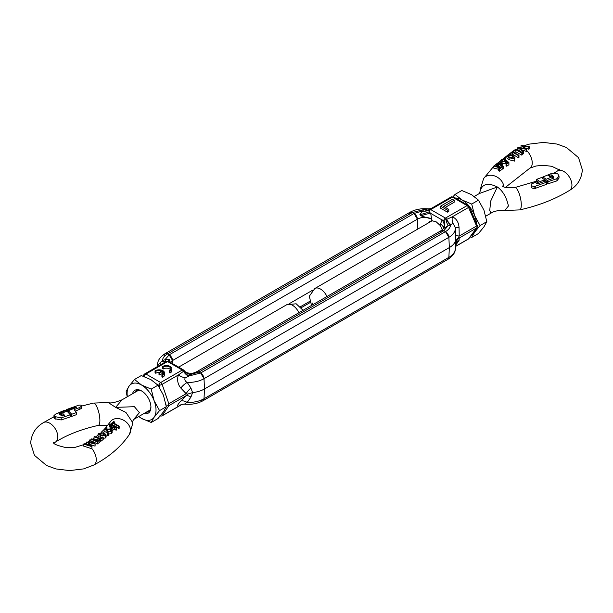 <?xml version="1.0" encoding="UTF-8"?>
<svg xmlns="http://www.w3.org/2000/svg" width="613" height="613" viewBox="0 0 613 613"><rect width="100%" height="100%" fill="white"/><g stroke="black" fill="none" stroke-linecap="round" stroke-linejoin="round"><path stroke-width="0.92" d="M440.433 232.442L441.421 230.442A4.812 2.774 60 0 1 443.827 230.68L445.482 231.63A4.812 2.774 60 0 1 448.877 237.315L449.329 247.598L448.877 257.36A4.812 2.774 60 0 1 447.881 259.36L448.877 257.36L204.022 398.718A4.812 2.774 60 0 1 203.033 400.718A4.812 2.774 60 0 1 200.627 400.481M193.149 373.187L190.436 374.505L198.98 372.045L196.574 371.807A4.812 2.774 60 0 1 198.98 372.045L200.627 372.995A4.812 2.774 60 0 1 204.022 378.673L204.481 388.964L204.022 398.718L203.033 400.718L447.881 259.36C452.861 256.073 455.352 252.548 455.359 248.771A22.198 12.819 180 0 1 448.877 257.36L449.329 247.598L204.481 388.964L204.022 398.718A22.198 12.819 180 0 1 187.195 402.457C185.164 403.392 184.459 403.952 185.088 404.151L184.988 404.143C191.762 404.733 197.777 403.592 203.033 400.718M427.491 223.454L429.813 221.423L431.858 220.711L436.172 221.814L440.364 225.622L442.28 229.875M434.655 206.596L429.353 209.585A1.716 0.988 0 0 0 429.1 209.868L429.131 211.814L430.709 213.385L442.096 219.96L440.433 224.059L440.364 225.622M408.978 214.282L409.967 212.282L412.373 212.519L414.02 213.47L169.173 354.835L167.518 353.877L169.173 354.835A4.812 2.774 60 0 1 172.567 360.513L417.415 219.155L417.851 229.024L417.415 219.155A4.812 2.774 -120 0 0 414.02 213.47L417.415 219.155A10.26 5.923 180 0 1 431.927 219.155L421.039 215.868A9.616 1.939 161.7 0 1 430.709 213.385L431.858 220.711M445.988 219.615A9.616 2.406 -100.5 0 0 448.095 225.745L443.345 228.749A9.616 7.279 -145.3 0 0 442.096 219.96L443.858 220.32L445.988 219.615A1.716 0.988 0 0 0 446.479 219.469L452.325 216.803L468.547 207.439A2.406 0.567 156.6 0 0 469.282 206.619L477.696 226.626L476.577 226.028L459.229 236.043L458.286 237.836L459.229 238.005L476.577 227.99L477.696 226.626L469.006 238.449A2.406 1.831 36.5 0 1 468.547 238.855A2.406 1.387 60 0 1 468.278 239.101L469.006 238.449M443.345 228.749C444.341 227.385 443.368 225.822 440.433 224.059A10.26 5.923 180 0 1 443.429 228.473L441.421 230.442L443.827 230.68L448.095 225.745L450.555 225.017C450.279 227.584 448.586 229.791 445.482 231.63L448.877 237.315L449.329 247.598A22.842 13.187 180 0 0 455.62 240.733L455.359 227.775A22.198 12.819 180 0 1 448.877 237.315L204.022 378.673L204.481 388.964A22.842 13.187 180 0 1 192.589 392.596L190.942 397.071L187.195 402.457A9.616 5.05 43.5 0 0 180.82 401.078C177.716 404.381 176.889 406.151 178.345 406.404L162.123 415.767L168.82 405.676L186.168 395.661L187.57 394.128L186.168 393.699L168.82 403.714L168.154 405.339L168.82 405.676M421.039 215.868L419.851 214.719L422.564 211.01A9.616 7.479 -150.9 0 0 429.1 209.868M168.82 403.714L162.123 384.351L178.345 374.987L183.647 371.217A1.716 0.988 0 0 0 183.9 370.934A9.616 7.479 29.1 0 0 190.436 374.505L189.179 375.922L200.627 372.995L445.482 231.63L443.827 230.68L198.98 372.045L200.627 372.995L204.022 378.673A22.198 12.819 180 0 1 187.195 382.412L190.942 388.075L192.589 392.596L187.57 394.128M447.421 212.136L448.8 211.339L448.8 209.378L447.421 210.175L447.421 212.136L440.517 208.152L440.517 206.19L452.417 199.317L454.149 200.313L454.149 202.275L445.322 207.37M450.877 197.233A2.406 1.387 60 0 1 451.145 196.988L453.551 196.988A2.406 1.387 120 0 0 452.348 197.102L467.075 205.608L445.459 218.082A2.406 1.387 -60 0 0 443.858 220.32A9.616 6.168 -123.8 0 1 443.735 228.511M455.582 235.285A9.616 0.935 2.1 0 0 459.229 236.043L459.053 227.431L455.352 227.599L452.969 223.316L450.9 224.557A9.616 5.548 64.9 0 1 446.678 219.385A2.406 1.387 -120 0 0 445.459 218.082L430.732 209.585A2.406 1.387 -120 0 0 429.529 209.462L429.353 209.585A9.616 6.322 -128.1 0 1 423.821 209.585L428.081 208.864M419.851 214.719A9.616 1.019 163.8 0 0 429.131 211.814A2.406 1.387 120 0 1 430.732 209.585L452.348 197.102A2.406 1.387 60 0 0 451.145 196.988L429.529 209.462A2.406 1.387 -120 0 0 429.514 209.47L429.491 209.493A9.616 6.092 60.1 0 1 429.437 209.516L429.437 209.516A9.616 6.092 60.1 0 1 424.64 209.393M455.359 248.771L455.62 240.733L458.286 237.836M455.321 227.316L455.352 227.599A22.198 12.819 180 0 1 455.359 227.775L455.367 227.875M450.9 224.557L450.555 225.017A9.616 4.659 -113 0 1 446.479 219.469M455.689 245.177L459.053 240.449A9.616 9.088 12.7 0 0 455.566 245.606M455.582 244.281A9.616 9.333 171.4 0 1 459.229 238.005L459.053 240.449M452.969 223.316A9.616 5.609 108 0 1 452.325 216.803C456.348 218.534 458.585 222.075 459.053 227.431M454.149 200.313L443.62 206.389L448.8 209.378M447.421 210.175L440.517 206.19M431.46 208.389L428.885 208.887A9.616 9.08 89.3 0 1 427.912 208.849M170.391 362.367A10.26 5.923 180 0 1 172.567 360.513L172.705 363.708L172.567 360.513L169.173 354.835L164.905 359.762L169.265 359.394L169.51 361.862M289.443 303.588L312.507 290.271M164.123 355.64A4.812 2.774 60 0 1 165.119 353.64A4.812 2.774 60 0 1 167.518 353.877L412.373 212.519L414.02 213.47L422.564 211.01L423.821 209.585L412.373 212.519A4.812 2.774 60 0 0 409.967 212.282C415.223 209.408 421.238 208.267 428.012 208.857L428.885 208.887M170.46 369.67A4.329 2.498 180 0 0 169.533 368.888A4.329 2.498 180 0 0 163.173 369.041L162.407 368.597L162.407 366.635A5.41 3.126 180 0 1 170.299 366.482A5.41 3.126 180 0 1 171.885 368.689A5.41 3.126 180 0 1 170.039 371.041L170.039 373.003A5.41 3.126 0 0 0 171.885 370.65L171.885 368.689M163.173 369.041L163.173 367.08A4.329 2.498 180 0 1 169.533 366.926A4.329 2.498 180 0 1 170.805 368.689A4.329 2.498 180 0 1 169.272 370.597L170.039 371.041M170.039 373.003L169.272 372.558L169.272 370.597M159.28 372.397A4.329 2.498 180 0 0 155.817 373.286L155.051 372.842L155.051 370.88A5.41 3.126 180 0 1 162.951 370.727A5.41 3.126 180 0 1 164.537 372.934A5.41 3.126 180 0 1 162.683 375.286L162.683 377.248A5.41 3.126 0 0 0 164.537 374.895L164.537 372.934M409.967 212.282L165.119 353.64L167.518 353.877C164.414 355.724 162.721 357.923 162.445 360.49L162.1 360.973A9.616 4.988 -120.1 0 0 166.192 361.501M169.119 361.632A9.616 2.452 157.4 0 1 169.655 361.003M165.694 404.856L168.154 405.339M157.02 384.244L158.951 385.355A2.406 1.387 -60 0 1 160.652 382.52A2.406 1.387 -120 0 1 162.123 384.351A2.406 0.444 160.9 0 1 158.951 385.355L159.924 388.167M143.986 376.482A2.406 1.831 -143.5 0 1 143.994 374.551A2.406 1.831 -143.5 0 1 144.453 374.145A2.406 1.387 -120 0 1 144.722 373.899L142.86 376.083M160.299 415.913A2.406 1.954 33.6 0 0 162.123 415.767A2.406 1.387 -120 0 1 161.855 416.012L159.449 416.012M183.471 369.923L168.744 361.417A2.406 1.387 120 0 0 167.541 361.54L182.268 370.037A2.406 1.387 -60 0 1 183.471 369.923L184.038 370.382C185.417 372.643 188.429 373.57 193.087 373.148L196.574 371.807L441.421 230.442M157.595 366.467A9.616 9.088 -167.3 0 0 157.648 365.356A22.198 12.819 180 0 1 157.641 364.229L157.487 366.528L157.648 365.356L162.1 360.973M169.265 359.394A9.616 1.816 -40.5 0 0 168.207 361.187M166.437 361.363A9.616 2.406 79.5 0 1 164.905 359.762L162.445 360.49A9.616 4.659 67 0 0 166.215 361.486L166.261 361.463M183.9 370.934L183.869 370.421M155.817 373.286L155.817 371.325A4.329 2.498 180 0 1 161.778 370.965L158.997 372.566L158.997 374.528L159.763 374.972L162.545 373.363L162.545 371.401A4.329 2.498 180 0 1 163.449 372.934A4.329 2.498 180 0 1 161.916 374.842L161.916 376.803L162.683 377.248M162.545 373.363A4.329 2.498 180 0 1 163.104 373.915M167.012 361.18A1.716 0.988 0 0 0 166.521 361.325L160.675 364.781M183.647 371.217A9.616 6.322 51.9 0 0 189.179 375.922L185.088 377.976C184.467 379.876 185.164 381.355 187.195 382.412A9.616 3.916 140.1 0 0 180.82 388.067L186.168 393.699A9.616 4.483 -47.6 0 1 190.942 388.075M181.747 404.526L178.345 406.404A9.616 9.08 -90.7 0 1 184.115 404.113L184.988 404.143M160.782 364.628A9.616 0.406 50.7 0 0 160.031 363.509M166.223 361.486A9.616 4.659 67 0 1 166.215 361.486L166.667 361.363M155.051 370.88L155.817 371.325M161.916 374.842L162.683 375.286M159.763 374.972L159.763 373.01L162.545 371.401M158.997 372.566L159.763 373.01M162.407 366.635L163.173 367.08M180.82 388.067C177.716 384.236 176.889 379.876 178.345 374.987A9.616 3.065 -159.6 0 0 185.088 377.976M180.82 401.078L186.168 395.661A9.616 3.908 -134.3 0 1 190.942 397.071M184.919 404.136A9.616 9.08 -90.7 0 0 184.115 404.113L181.877 404.434M144.254 376.581A2.406 1.387 120 0 1 145.925 374.014L160.652 382.52L182.268 370.037A2.406 1.387 -120 0 1 183.486 371.34A9.616 5.532 -124.9 0 0 188.36 376.137M547.961 183.831L547.057 182.528L547.057 180.498L547.961 181.709L547.961 183.831L556.933 180.873L559.025 178.054L559.025 175.962L556.933 178.667L556.933 180.873M551.677 174.92L553.355 176.291L553.355 178.26L552.535 177.463M547.057 180.927L545.892 181.164L545.892 179.195L545.892 181.164M536.597 181.586L536.597 179.463L538.888 180.812L531.54 183.946L531.233 184.674L531.931 185.892L534.13 186.651L546.643 182.184L544.712 180.122M546.643 182.184L546.643 184.298L534.13 188.773L531.931 187.915L531.233 186.643L531.233 184.674M508.913 162.598L508.913 164.736L506.713 166.23L506.024 165.648L506.024 163.594L507.832 162.33L506.315 160.951L505.802 161.503L502.101 161.594L500.882 160.568L501.526 159.648L504.943 158.92L502.193 159.801L501.771 160.46L502.583 161.25L505.25 161.012L506.024 160.008L508.913 162.598L506.713 164.123L506.024 163.594M506.606 163.188L502.101 163.564L502.101 161.594M504.943 158.92L504.943 160.897L504.415 161.296L504.415 159.319M505.357 159.319L505.48 157.786L504.491 157.962L504.491 158.844M514.981 157.863L514.422 161.089L509.119 159.725L506.882 157.955L506.882 155.94L507.434 155.143L512.675 155.12L514.981 157.863L514.422 161.089M513.824 152.154L513.824 151.25L513.135 151.089L515.594 149.334L522.284 152.637L522.284 154.76L521.816 155.143L515.809 151.825L514.797 152.545M510.506 154.415L510.506 153.694L509.817 153.526L512.269 151.725L518.966 155.25L518.966 157.411L518.491 157.771L512.491 154.231L511.809 154.729M496.453 165.931L496.453 163.855L498.469 163.755L500.944 161.847L503.403 166.728L503.403 168.805L502.147 167.985M500.89 167.219L498.691 166.307L498.062 166.79M498.001 166.131L496.453 165.962M498.675 169.288L493.833 168.169L493.833 166L494.308 165.602L500.3 167.633L501.457 166.82L502.147 167.288L499.365 169.188L498.675 168.767L499.825 167.954L493.833 166M502.147 167.288L502.147 169.334L499.365 171.196L498.675 170.751L498.675 168.767M521.042 147.564L521.042 145.442A13.823 7.67 61.9 0 1 523.701 146.354L526.337 149.281L526.337 151.342L522.713 150.269M526.23 151.426L526.23 149.365L519.816 147.894L523.694 151.388L523.694 153.488L523.165 153.909L522.284 152.798M521.755 152.216L517.847 149.687L517.847 147.595L524.667 148.246L521.134 145.381L529.402 146.783L528.866 147.227L522.866 145.733L523.701 146.354M485.803 216.167L490.936 213.209L489.733 210.458L490.714 201.01L497.365 186.98L479.358 193.516L480.561 189.923C482.921 183.678 488.523 182.697 497.365 186.98C502.875 190.965 506.56 197.309 508.422 206.006L504.783 210.497L519.671 209.899A11.425 3.333 -102.5 0 0 521.288 204.903A11.425 3.333 -102.5 0 0 519.019 193.133A11.425 3.333 -102.5 0 0 514.736 187.593C506.897 187.839 502.813 187.302 502.476 186M551.915 176.146L552.489 176.72L552.397 178.59M542.819 178.253L542.873 176.988L551.807 173.356L557.386 173.28L559.025 175.962M541.501 177.601L544.712 179.824L544.712 181.356M545.739 180.981L537.272 183.923L536.536 183.08L537.256 182.613L544.712 179.824M479.512 193.424L474.286 196.444M523.165 153.909L523.165 151.809L517.847 147.595M523.694 151.388L523.165 151.809M529.402 146.783L529.402 148.798L528.866 149.25L525.418 148.093M499.365 171.196L499.365 169.188M496.453 163.855L498.001 164.123L497.373 164.613L498.062 164.805L498.691 164.322L498.691 166.307M497.373 166.215L497.373 164.613M498.062 166.475L498.062 164.805M503.311 168.866L503.311 166.79L498.691 164.322M509.817 153.526L509.817 154.384M510.506 153.694L512.491 152.231L512.491 154.231M518.491 157.771L518.491 155.61L512.491 152.231M518.966 155.25L518.491 155.61M513.135 151.089L513.135 151.94M513.824 151.25L515.809 149.81L515.809 151.825M521.816 155.143L521.816 153.012L515.809 149.81M522.284 152.637L521.816 153.012M509.119 159.725L509.119 157.756L506.882 155.94M514.422 158.897L509.119 157.756M505.357 157.303L505.48 157.786L505.357 157.303L504.361 157.51L504.491 157.962L504.361 157.51M502.193 161.066L502.193 159.801M505.802 163.487L505.802 161.503M506.315 162.935L506.315 160.951M506.713 166.23L506.713 164.123M537.256 182.613L537.256 183.923L536.536 183.08L536.536 183.586M541.241 177.624L536.659 179.364M553.355 176.291L553.922 177.08L553.378 178.253L547.057 180.498M547.961 181.709L556.933 178.667M552.489 176.72L546.229 179.257L542.873 176.988M551.478 176.084L549.915 176.667L548.39 175.548L549.869 174.966L551.746 174.958L551.746 176.061M528.866 149.25L528.866 147.227M499.158 163.962L500.683 162.797L501.924 165.219L499.158 163.962M509.541 157.38L508.024 155.288L512.161 155.441L514.092 157.618L513.725 158.315L509.541 157.38M507.641 155.855L508.024 155.288L508.024 156.468M500.683 162.797L500.683 164.568M508.713 156.928L512.161 157.411L512.161 155.441M512.161 157.411L513.464 158.407M476.454 223.224A20.436 11.8 -120 0 0 474.6 215.554A20.436 11.8 -120 0 0 462.079 199.984A20.436 11.8 -120 0 0 455.344 198.022M471.841 234.618A20.436 11.8 -120 0 0 474.6 232.243A20.436 11.8 -120 0 0 476.094 228.871M470.14 236.917L471.719 237.438L474.6 232.243L480.063 225.569L474.6 215.554L471.719 204.06L462.079 199.984L455.03 194.421L452.992 196.75M471.719 204.06L478.485 200.152L471.435 194.589L461.796 190.513L455.03 194.421M478.485 200.152L483.948 210.159L486.829 221.653L480.063 225.569M486.829 221.653L483.948 226.848L478.485 233.53L471.719 237.438M61.522 415.714L61.522 414.342L63.085 413.752L63.085 415.714L62.457 415.951M61.193 419.966L61.193 417.913L70.127 414.84L70.127 416.963L61.193 419.966L55.032 418.756L53.975 417.645L53.975 415.553L56.067 413.813L65.039 410.12L65.943 410.518L65.943 411.576M55.614 419.116L55.032 418.756L55.032 416.786L55.614 417.154M66.357 411.415L66.357 409.607L78.87 405.139L81.069 405.116L81.767 405.852L81.46 408.45L75.453 411.093M66.357 409.607L67.261 410.013L75.728 406.978L76.464 407.469L68.288 410.687L71.759 414.25L71.499 416.281L71.759 414.25L76.341 412.557L76.341 414.695L71.759 416.388L69.484 413.698M68.288 411.637L67.767 411.844M110.417 429.238L110.417 431.207L107.75 431.437L106.976 432.41L104.087 431.429L104.087 429.292L106.287 427.56L106.976 427.644L105.168 429.054L106.685 429.659L107.198 429.123L110.899 428.901L112.118 430.548L111.474 431.629L108.057 431.59L110.807 431.123L111.229 430.364L110.417 429.238L107.75 429.468L106.976 430.449L106.976 432.41M112.118 432.586L111.474 433.682L109.183 433.935M108.509 434.916L108.639 435.644L107.643 435.544L107.52 434.862M98.019 434.127L98.019 436.272L100.325 437.345L100.325 435.376L98.019 434.127L98.578 433.414L103.881 432.724L106.118 434.962L106.118 436.977L105.566 437.973L103.183 438.272M90.716 440.203L91.184 438.854L97.191 441.053L99.176 439.536L99.865 440.004L99.865 442.042L97.406 443.942L92.785 441.544M98.555 440.011L94.034 438.992L94.034 436.839L94.509 436.502L100.509 438.517L102.494 437.031L103.183 437.483L103.183 439.506L100.731 441.36L99.865 440.755M114.531 429.046L114.531 427.039L116.079 428.15L116.547 427.828L116.547 429.935L116.079 430.249L114.531 429.046L112.056 430.793M111.198 429.085L109.597 426.748L109.689 424.602L114.309 426.288L114.938 425.843L115.627 426.273L114.999 426.709L116.547 427.828M118.692 428.617L118.692 426.464L119.167 426.158L119.167 428.326L118.692 428.617L115.627 426.288M114.869 425.889L112.394 425.345M89.306 442.027L89.306 440.218L89.835 439.858L95.153 443.958L95.053 446.134L90.609 444.64M95.053 446.134L95.053 444.042L88.333 442.371L91.958 446.548L91.866 448.77L91.958 446.548A13.823 7.67 -118.1 0 0 89.299 444.149L86.77 441.958L93.184 442.762L89.306 440.218M104.999 428.571L110.34 421.836A11.425 8.712 33.5 0 1 122.339 419.621A11.425 8.712 33.5 0 1 130.531 430.502A11.425 8.712 33.5 0 1 129.381 434.456L132.515 424.303L132.377 422.112L125.918 412.426L115.635 407.369L108.217 402.503L93.329 403.101A11.425 3.333 77.5 0 1 97.613 408.641A11.425 3.333 77.5 0 1 99.881 420.411A11.425 3.333 77.5 0 1 98.264 425.407C81.544 429.161 67.284 434.709 55.484 442.042L53.952 443.199M61.323 415.599L58.978 413.583M60.511 414.963L60.511 413.852L61.522 414.342L61.085 414.296L61.085 415.422M67.108 411.285L70.181 414.633M138.584 390.259L122.064 399.791L115.635 407.369L134.416 406.703L139.412 412.664L133.611 419.507L150.001 410.043M86.663 444.088L86.663 442.027M89.299 444.149L90.134 445.13L84.134 443.735L83.598 444.08L83.598 446.095L91.866 448.77M114.324 423.131L114.324 421.836L113.175 422.732L119.167 426.158M110.853 424.832L110.853 423.859L113.635 421.637L114.324 421.836M111.543 425.031L111.543 424.012L110.853 423.859M112.7 425.1L112.7 423.1L111.543 424.012M118.692 426.464L112.7 423.1M116.079 430.249L116.079 428.15M115.627 427.138L115.627 426.273M112.056 430.157L112.056 428.801L109.597 424.679M114.531 427.039L112.056 428.801M100.731 441.36L100.731 439.329L94.034 436.839M103.183 437.483L100.731 439.329M97.406 443.942L97.406 441.889L90.716 439.184M99.865 440.004L97.406 441.889M105.566 437.973L105.566 435.943L100.325 435.376M106.118 434.962L105.566 435.943M107.52 432.87L108.509 432.908L108.639 433.606L107.643 433.537L107.52 432.87L107.643 435.544M108.639 435.644L108.509 432.908M107.75 431.437L107.75 429.468M108.057 432.755L108.057 431.59M111.474 433.682L111.474 431.629M106.976 429.322L106.976 427.644M106.976 430.449L104.087 429.292M67.261 410.013L67.261 411.407M75.728 407.898L75.728 406.978L76.564 407.277M68.288 410.687L68.288 412.342M76.403 412.35L74.112 409.63L79.859 407.469L79.859 409.43M81.767 405.852L79.859 407.469M59.078 413.806L59.622 413.009L65.943 410.518M54.718 418.541L54.718 416.556L53.975 415.553M54.718 416.556L61.193 417.913M66.771 411.262L60.603 413.629M63.085 413.752L64.61 415.338L63.131 415.859L61.254 415.545M91.866 446.624L83.598 444.08M113.842 426.625L112.317 427.721L111.076 425.399L113.842 426.625M103.459 433.1L105.359 434.862L104.976 435.529L100.838 435.046L99.275 433.429L103.459 433.1L103.459 435.069L100.57 434.946M98.908 433.943L99.275 433.429L99.275 434.387M150.905 406.618A12.022 6.942 60 0 1 148.43 411.645A12.022 6.942 60 0 1 146.246 412.212M132.523 393.753A13.225 7.64 60 0 1 141.565 390.925L141.565 390.925A13.225 7.64 60 0 1 150.921 407.124A13.225 7.64 60 0 1 143.94 413.537M163.433 411.898L157.97 418.579L151.204 422.487L154.085 417.292L159.549 410.61L166.315 406.703L163.433 411.898M159.549 410.61L154.085 400.603L151.204 389.109L141.565 385.033L134.515 379.47L141.281 375.562L150.921 379.639L157.97 385.202L163.433 395.209L166.315 406.703M134.515 379.47L129.052 386.152L126.171 391.347L127.197 396.833M138.714 416.556L141.565 418.411L151.204 422.487M151.204 389.109L157.97 385.202M134.829 392.427A12.022 6.942 60 0 1 136.408 390.818A12.022 6.942 60 0 1 142.001 391.186M127.381 396.726A20.436 11.8 60 0 1 129.052 386.152A20.436 11.8 60 0 1 141.565 385.033A20.436 11.8 60 0 1 154.085 400.603A20.436 11.8 60 0 1 154.085 417.292A20.436 11.8 60 0 1 141.565 418.411A20.436 11.8 60 0 1 138.799 416.511M476.577 227.99L468.547 238.855L455.513 246.372M453.551 196.988L468.278 205.485A2.406 1.387 -60 0 0 467.075 205.608A2.406 1.387 60 0 1 468.547 207.439L476.577 226.028M300.646 306.615L309.527 301.489M145.925 374.014L167.541 361.54A2.406 1.387 60 0 0 166.338 361.417L144.722 373.899A2.406 1.387 -120 0 1 145.925 374.014M166.322 361.425A2.406 1.387 60 0 1 166.338 361.417L168.744 361.417M524.728 145.519L529.31 144.116L543.363 142.415L556.995 144.055L566.412 147.48L578.534 157.648L582.35 169.801C581.614 178.973 577.369 185.823 569.6 190.344A11.425 6.843 -121.9 0 0 571.937 185.134A11.425 6.843 -121.9 0 0 566.688 173.671A11.425 6.843 -121.9 0 0 557.516 170.958L554.612 172.697M559.048 169.801L551.807 166.307L542.988 165.257L535.923 166.023L529.87 168.161A11.425 6.337 -118.1 0 0 532.245 162.928A11.425 6.337 -118.1 0 0 526.337 150.185M503.794 186.773A11.425 8.712 -146.5 0 0 495.373 176.222A11.425 8.712 -146.5 0 0 483.619 178.544L493.833 166.23M534.13 186.651L534.13 188.773M432.288 220.688L314.814 288.508A11.425 6.597 60 0 1 320.53 289.075A11.425 6.597 60 0 1 326.982 296.516M312.454 303.067L312.607 304.814M535.762 188.452L535.762 186.321M552.489 178.559L552.489 176.942M549.869 174.966L549.869 176.628M552.788 175.724L552.788 177.686M91.958 448.693A11.425 6.337 61.9 0 1 96.279 459.75A11.425 6.337 61.9 0 1 93.904 464.983L83.69 468.884L69.637 470.585L56.005 468.945L46.588 465.52L34.466 455.352L30.65 443.199C31.386 434.027 35.631 427.177 43.4 422.656A11.425 6.843 58.1 0 1 52.572 425.376A11.425 6.843 58.1 0 1 57.821 436.831A11.425 6.843 58.1 0 1 55.484 442.042M83.598 444.586L83.13 444.839A11.425 6.337 61.9 0 1 83.598 444.632M298.922 312.714A11.425 6.597 -120 0 0 292.47 305.274A11.425 6.597 -120 0 0 286.761 304.707L178.636 367.133M74.702 407.224L74.702 408.281M76.403 414.472L76.403 412.518M81.46 408.45L81.46 406.48M59.622 414.258L59.622 413.009M70.181 416.748L70.181 414.802M469.282 206.619L468.278 205.485M455.513 246.472L468.278 239.101M455.965 244.365L455.559 245.759M309.933 302.676L301.473 307.565M165.119 353.64C160.162 356.896 157.671 360.421 157.641 364.229M181.762 404.519L161.855 416.012M536.567 181.157L514.736 187.593M494.469 165.61L510.2 153.242M512.522 151.779L513.135 151.411M516.391 149.503L517.847 148.691M483.619 178.544L480.485 188.697L480.623 190.888M314.814 288.508L309.32 296.209L311.527 305.435M490.936 213.209C493.902 211.094 498.515 210.19 504.783 210.497M529.87 168.161L505.449 187.363M519.671 209.899C538.674 205.684 555.317 199.164 569.6 190.344M521.042 147.043L520.092 147.503M559.623 169.119L557.516 170.958M505.625 157.556L505.625 159.549M504.208 157.733L504.208 158.821M500.875 160.568L500.875 162.606M536.567 179.433L536.567 181.563M542.789 177.057L542.789 178.237M552.535 176.835L552.535 178.544M43.4 422.656L53.975 416.748M65.943 411.407L66.357 411.239M81.767 406.036L93.329 403.101M104.087 429.537L101.107 432.418M98.019 435.069L95.988 436.663M94.034 438.103L92.663 439.061M89.306 441.268L88.188 441.958M86.663 442.862L85.008 443.812M132.385 422.142L133.511 419.56M303.067 310.324L296.179 303.795L286.761 304.707M122.064 399.791C114.953 402.649 110.34 403.553 108.217 402.503M107.551 425.637L98.264 425.407M93.904 464.983C109.359 456.754 121.19 446.578 129.381 434.456M83.13 444.839L75.138 447.337L65.56 447.505C57.461 445.613 53.4 443.958 53.377 442.517M107.375 433.13L107.375 435.123M108.792 433.337L108.792 435.368M112.125 430.548L112.125 432.586M76.433 412.442L76.433 414.572M70.211 414.725L70.211 416.84M60.465 413.767L60.465 414.924"/></g></svg>
